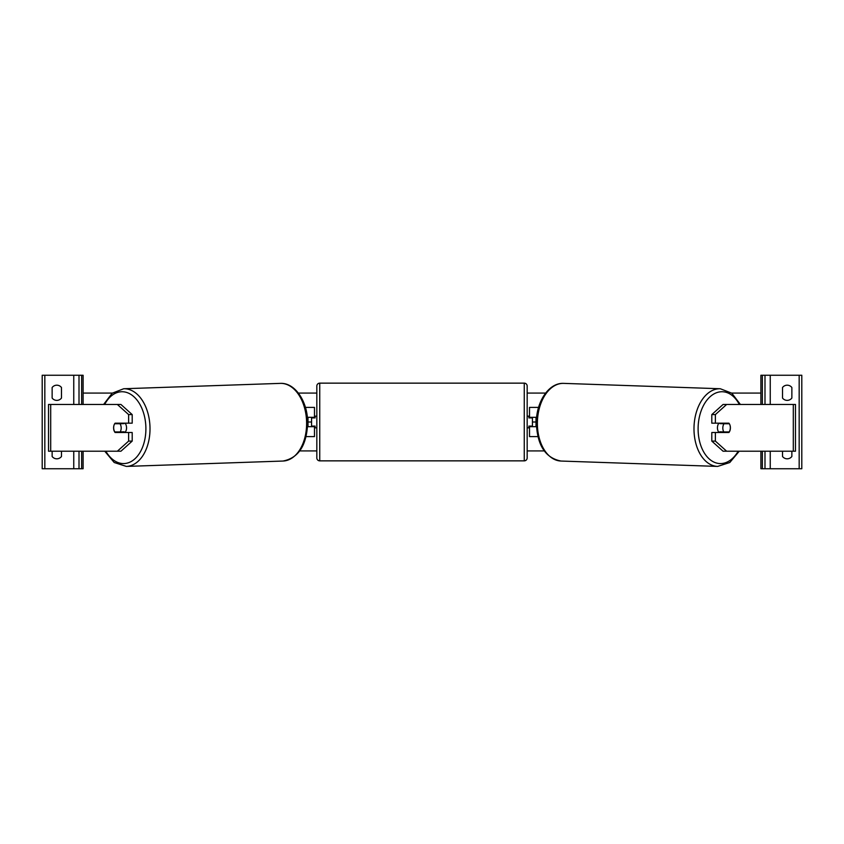 <?xml version="1.0" encoding="UTF-8"?>
<svg xmlns="http://www.w3.org/2000/svg" width="844" height="844" viewBox="0 0 844 844"><rect width="100%" height="100%" fill="white"/><g stroke="black" fill="none" stroke-linecap="round" stroke-linejoin="round"><path stroke-width="1.27" d="M308.007 426.674L308.007 417.326L311.563 417.326L311.563 426.674L308.007 426.674L314.485 426.674L314.485 426.093M314.485 417.907L314.485 407.388L305.422 407.388M306.098 436.612L314.485 436.612L314.485 426.674M308.007 417.326L314.485 417.326M56.812 400.383A5.845 5.845 0 0 0 61.485 398.041L61.485 387.523A5.845 5.845 0 0 0 52.138 387.523L52.138 398.041A5.845 5.845 0 0 0 56.812 400.383M52.138 451.213L52.138 456.477A5.845 5.845 0 0 0 61.485 456.477L61.485 451.213M83.102 404.466L83.102 375.253L42.2 375.253L42.2 468.747L44.827 468.747L44.827 375.253M83.102 451.213L83.102 468.747L44.827 468.747M79.009 468.747L79.009 451.213L79.009 468.747M79.009 404.466L79.009 375.253L79.009 404.466M319.749 383.144A2.922 2.922 0 0 0 316.827 386.067L316.827 457.933A2.922 2.922 0 0 0 319.749 460.856L524.251 460.856A2.922 2.922 0 0 0 527.173 457.933L527.173 386.067A2.922 2.922 0 0 0 524.251 383.144L319.749 383.144L319.749 460.856M316.827 416.155L315.076 416.155L315.076 417.907L311.563 417.907M311.563 426.093L315.076 426.093L315.076 427.845L316.827 427.845M527.173 416.155L528.924 416.155L528.924 417.907L532.437 417.907L532.437 426.093L528.924 426.093L528.924 427.845L527.173 427.845M114.098 424.943A5.845 3.756 -90 0 0 113.602 427.845A5.845 3.756 -90 0 0 115.1 432.518L128.626 432.518L128.626 441.096L132.202 441.096L132.202 432.518L128.626 432.518M118.255 431.928A5.845 3.756 -90 0 0 118.688 432.518M132.202 441.096L120.935 451.213L48.519 451.213L48.519 404.466L120.935 404.466L132.202 414.594L128.626 414.594L117.358 404.466M128.626 414.594L128.626 423.171L132.202 423.171L132.202 414.594M118.688 423.171A5.845 3.756 -90 0 0 118.255 423.751M117.358 451.213L128.626 441.096M128.626 423.171L115.1 423.171A5.845 3.756 -90 0 0 114.678 423.751L120.017 423.751A5.845 3.756 88 0 1 121.177 427.845A5.845 3.756 88 0 1 120.186 431.928L124.205 431.79A5.845 3.756 88 0 1 123.667 432.518M120.186 431.928L114.816 431.928A5.845 3.756 88 0 1 113.666 427.845A5.845 3.756 88 0 1 114.657 423.751M125.102 423.171A5.845 3.756 88 0 1 126.547 427.655A5.845 3.756 88 0 1 124.965 432.518M119.415 432.518A5.845 3.756 88 0 1 118.941 431.928M123.72 423.171A5.845 3.756 88 0 1 124.047 423.614L118.339 423.625M120.017 423.751L124.047 423.614M715.374 423.171L715.374 414.594L726.642 404.466L723.065 404.466L711.798 414.594L711.798 423.171L728.899 423.171A5.845 3.756 -90 0 1 729.321 423.751L729.343 423.751A5.845 3.756 92 0 1 730.334 427.845A5.845 3.756 92 0 1 729.184 431.928L723.814 431.928A5.845 3.756 92 0 1 722.823 427.845A5.845 3.756 92 0 1 723.983 423.751L719.953 423.614L725.323 423.614A5.845 3.756 92 0 0 725.017 423.171M729.902 424.943A5.845 3.756 -90 0 1 730.398 427.845A5.845 3.756 -90 0 1 728.899 432.518L715.374 432.518L715.374 441.096L711.798 441.096L711.798 432.518L715.374 432.518M725.312 423.171A5.845 3.756 -90 0 1 725.745 423.751M711.798 441.096L723.065 451.213L795.481 451.213L795.481 404.466L726.642 404.466M725.745 431.928A5.845 3.756 -90 0 1 725.312 432.518M711.798 414.594L715.374 414.594M726.642 451.213L715.374 441.096M718.898 423.171A5.845 3.756 92 0 0 717.453 427.655A5.845 3.756 92 0 0 719.035 432.518M723.983 423.751L729.343 423.751M723.814 431.928L719.795 431.79A5.845 3.756 92 0 0 720.333 432.518M724.585 432.518A5.845 3.756 92 0 0 725.059 431.928M791.862 398.041A5.845 5.845 0 0 1 782.515 398.041L782.515 387.523A5.845 5.845 0 0 1 791.862 387.523L791.862 398.041M791.862 451.213L791.862 456.477A5.845 5.845 0 0 1 782.515 456.477L782.515 451.213M760.898 404.466L760.898 375.253L801.8 375.253L801.8 468.747L799.173 468.747L799.173 375.253M760.898 451.213L760.898 468.747L799.173 468.747M764.991 468.747L764.991 451.213M764.991 404.466L764.991 375.253M532.437 426.093L532.437 426.674L535.993 426.674L535.993 417.326L532.437 417.326L532.437 417.907M537.902 436.612L529.515 436.612L529.515 426.093M529.515 417.907L529.515 407.388L538.577 407.388M535.993 417.326L529.515 417.326M529.515 426.674L535.993 426.674M544.222 450.918L527.173 450.918M316.827 450.918L299.778 450.918M535.993 422L532.437 422M311.563 422L308.007 422M760.898 393.082L731.664 393.082M545.635 393.082L527.173 393.082M316.827 393.082L298.365 393.082M112.336 393.082L83.102 393.082M73.755 468.747L73.755 451.213M73.755 404.466L73.755 375.253M81.636 468.747L81.636 451.213M81.636 404.466L81.636 375.253M524.251 460.856L524.251 383.144M50.703 451.213L50.703 404.466M105.827 451.213A35.933 23.094 -92 0 0 131.548 461.309A35.933 23.094 -92 0 0 145.885 427.655A35.933 23.094 -92 0 0 130.05 393.926A35.933 23.094 -92 0 0 104.677 404.466M150 427.581A38.856 24.972 88 0 1 126.357 466.416L282.962 461.046A38.856 24.972 -92 0 0 306.604 422.211A38.856 24.972 -92 0 0 280.303 383.376L123.699 388.746A38.856 24.972 88 0 1 150 427.581M793.297 451.213L793.297 404.466M738.173 451.213A35.933 23.094 -88 0 1 712.452 461.309A35.933 23.094 -88 0 1 698.115 427.655A35.933 23.094 -88 0 1 713.95 393.926A35.933 23.094 -88 0 1 739.323 404.466M740.388 404.466L731.822 393.209L720.301 388.746A38.856 24.972 92 0 0 694 427.581A38.856 24.972 92 0 0 717.643 466.416L561.038 461.046A38.856 24.972 -88 0 1 537.396 422.211A38.856 24.972 -88 0 1 563.697 383.376C548.853 382.564 536.446 401.533 536.351 422.158C537.016 445.02 545.245 457.986 561.038 461.046M770.245 468.747L770.245 451.213M770.245 404.466L770.245 375.253M762.364 468.747L762.364 451.213M762.364 404.466L762.364 375.253M104.761 451.213L114.204 462.512L126.357 466.416M280.303 383.376C295.147 382.564 307.554 401.533 307.649 422.158C306.984 445.02 298.755 457.986 282.962 461.046M103.612 404.466L112.178 393.209L123.699 388.746M720.301 388.746L563.697 383.376M739.239 451.213L729.796 462.512L717.643 466.416"/></g></svg>
